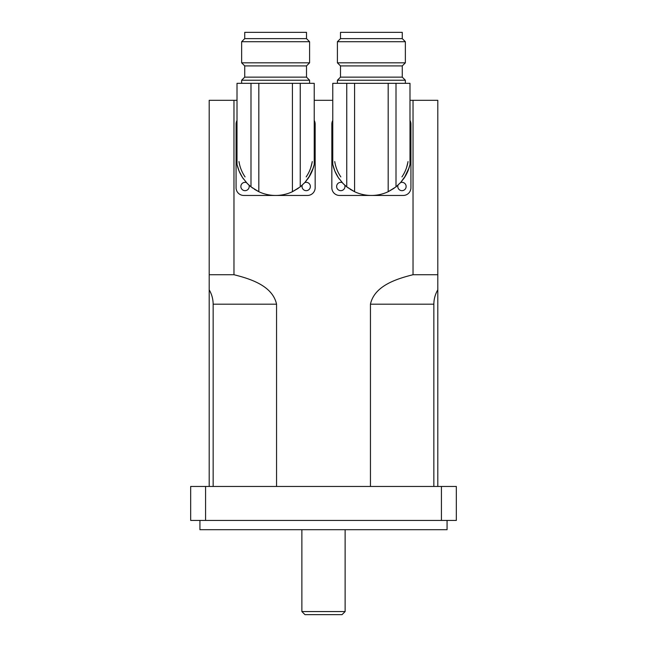 <?xml version="1.0" encoding="UTF-8"?>
<svg xmlns="http://www.w3.org/2000/svg" width="647" height="647" viewBox="0 0 647 647"><rect width="100%" height="100%" fill="white"/><g stroke="black" fill="none" stroke-linecap="round" stroke-linejoin="round"><path stroke-width="0.97" d="M304.963 614.65L342.037 614.65L345.126 611.561L301.874 611.561L304.963 614.65M345.126 529.699L345.126 611.561M213.154 486.455L213.154 304.195C213.089 299.003 211.771 294.215 209.199 289.832L209.199 100.309L237.004 100.309M314.232 100.309L332.768 100.309M409.996 100.309L437.801 100.309L437.801 289.832C435.229 294.215 433.911 299.003 433.846 304.195L433.846 486.455M199.931 520.431L199.931 529.699L447.069 529.699L447.069 520.431M441.424 520.431L456.329 520.431L456.329 486.455L441.424 486.455L441.424 520.431L205.576 520.431L205.576 486.455L441.424 486.455M205.576 486.455L190.671 486.455L190.671 520.431L205.576 520.431M209.199 486.455L209.199 274.724L233.971 274.724C250.179 278.792 272.565 285.675 276.552 304.195L276.552 486.455M370.448 486.455L370.448 304.195C374.435 285.675 396.821 278.792 413.029 274.724L437.801 274.724L437.801 486.455M413.029 100.309L413.029 274.724M233.971 274.724L233.971 100.309M298.307 188.301L292.412 191.714A39.54 39.54 0 0 1 258.824 191.714L258.824 83.317L292.412 83.317L292.412 191.714L300.248 186.846L304.907 182.478L310.091 175.28L312.396 170.428L314.232 164.427L313.342 167.767L308.587 177.747L305.085 182.284L300.248 186.846L300.248 83.317L292.412 83.317M250.987 83.317L237.004 83.317L237.004 164.427L239.115 171.107L242.52 177.553L247.219 183.424L250.987 186.846L250.987 83.317L258.824 83.317M314.232 164.427L314.232 83.317L300.248 83.317M252.597 188.067L252.16 187.743M248.068 184.282L246.062 182.187M241.938 176.623L239.552 172.118M239.01 170.848L237.004 164.427A39.54 39.54 0 0 1 237.004 147.403M306.508 77.139L244.728 77.139L241.638 80.228L309.598 80.228L306.508 77.139L306.508 65.913L244.728 65.913L241.638 62.824L241.638 41.723L309.598 41.723L309.598 62.824L241.638 62.824M241.638 83.317L241.638 80.228M244.728 38.634L244.728 32.35L306.508 32.35L306.508 38.634L244.728 38.634L241.638 41.723M239.115 162.381L238.986 161.572A37.073 37.073 0 0 0 245.059 176.898M243.466 178.936L243.466 178.936A39.54 39.54 0 0 1 242.374 177.327L242.099 176.898A39.54 39.54 0 0 1 237.004 164.427M250.987 186.846L258.824 191.714L254.344 189.248M314.232 147.403A39.54 39.54 0 0 1 309.137 176.898L308.862 177.327A39.54 39.54 0 0 1 307.77 178.936L307.77 178.936M306.177 176.898A37.073 37.073 0 0 0 312.25 161.572L312.121 162.381M312.113 162.421L310.754 167.727M314.232 120.431A7.724 7.724 0 0 1 315.162 124.095L315.162 187.735A7.724 7.724 0 0 1 307.438 195.459L243.798 195.459A7.724 7.724 0 0 1 236.074 187.735L236.074 124.095A7.724 7.724 0 0 1 237.004 120.431M248.974 185.131A4.173 4.173 0 0 1 245.731 190.606A4.173 4.173 0 0 1 240.862 186.498A4.173 4.173 0 0 1 246.402 182.559M304.834 182.559A4.173 4.173 0 0 1 310.269 185.576A4.173 4.173 0 0 1 306.662 190.639A4.173 4.173 0 0 1 302.262 185.131M394.063 188.301L388.176 191.714A39.54 39.54 0 0 1 354.588 191.714L354.588 83.317L388.176 83.317L388.176 191.714L396.013 186.846L400.671 182.478L405.855 175.28L408.16 170.428L409.996 164.427L409.106 167.767L404.351 177.747L400.849 182.284L396.013 186.846L396.013 83.317L388.176 83.317M346.752 83.317L332.768 83.317L332.768 164.427L334.871 171.107L338.284 177.553L342.983 183.424L346.752 186.846L346.752 83.317L354.588 83.317M409.996 164.427L409.996 83.317L396.013 83.317M348.361 188.067L347.916 187.743M343.832 184.282L341.826 182.187M337.702 176.623L335.316 172.118M334.766 170.848L332.768 164.427A39.54 39.54 0 0 1 332.768 147.403M402.272 77.139L340.492 77.139L337.402 80.228L405.362 80.228L402.272 77.139L402.272 65.913L340.492 65.913L337.402 62.824L337.402 41.723L405.362 41.723L405.362 62.824L337.402 62.824M337.402 83.317L337.402 80.228M340.492 38.634L340.492 32.35L402.272 32.35L402.272 38.634L340.492 38.634L337.402 41.723M334.879 162.381L334.75 161.572A37.073 37.073 0 0 0 340.823 176.898M339.23 178.936L339.23 178.936A39.54 39.54 0 0 1 338.138 177.327L337.863 176.898A39.54 39.54 0 0 1 332.768 164.427M346.752 186.846L354.588 191.714L350.108 189.248M409.996 147.403A39.54 39.54 0 0 1 404.901 176.898L404.626 177.327A39.54 39.54 0 0 1 403.534 178.936L403.534 178.936M401.941 176.898A37.073 37.073 0 0 0 408.014 161.572L407.885 162.381M407.877 162.421L406.518 167.727M409.996 120.431A7.724 7.724 0 0 1 410.926 124.095L410.926 187.735A7.724 7.724 0 0 1 403.202 195.459L339.562 195.459A7.724 7.724 0 0 1 331.838 187.735L331.838 124.095A7.724 7.724 0 0 1 332.768 120.431M344.738 185.131A4.173 4.173 0 0 1 341.487 190.606A4.173 4.173 0 0 1 336.626 186.498A4.173 4.173 0 0 1 342.166 182.559M400.598 182.559A4.173 4.173 0 0 1 406.033 185.576A4.173 4.173 0 0 1 402.426 190.639A4.173 4.173 0 0 1 398.026 185.131M213.154 304.195L276.552 304.195M370.448 304.195L433.846 304.195M301.874 529.699L301.874 611.561M309.598 83.317L309.598 80.228M306.508 65.913L309.598 62.824M306.508 38.634L309.598 41.723M244.728 65.913L244.728 77.139M405.362 83.317L405.362 80.228M402.272 65.913L405.362 62.824M402.272 38.634L405.362 41.723M340.492 65.913L340.492 77.139"/></g></svg>

